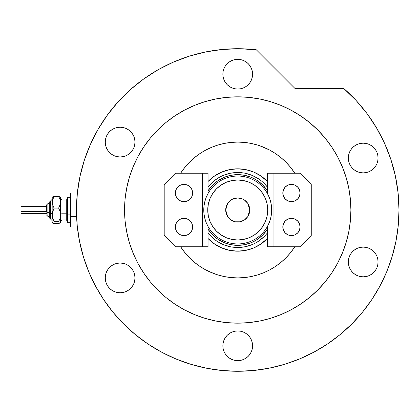 <?xml version="1.0" encoding="UTF-8"?>
<svg xmlns="http://www.w3.org/2000/svg" width="420" height="420" viewBox="0 0 420 420"><rect width="100%" height="100%" fill="white"/><g stroke="black" fill="none" stroke-linecap="round" stroke-linejoin="round"><path stroke-width="0.63" d="M267.404 187.089A37.49 37.49 0 0 0 208.052 187.089A37.49 37.49 0 0 1 267.404 187.089L264.238 183.488M208.052 181.466A41.165 41.165 0 0 1 267.404 181.466L260.6 175.765L253.481 171.964L245.758 169.622L237.725 168.829L229.698 169.622L221.975 171.964L214.856 175.765L208.052 181.466M260.605 146.06L269.74 150.108L275.452 153.536L280.807 157.505L285.742 161.978L290.22 166.918L294.808 173.213A67.904 67.904 0 0 0 180.647 173.213L183.855 168.656M276.37 154.161L280.476 157.238M214.851 273.929L205.716 269.881L200.004 266.459L194.649 262.484L189.714 258.011L185.236 253.076L180.647 246.776A67.904 67.904 0 0 0 294.808 246.776L291.601 251.333M199.085 265.829L194.98 262.752M267.404 238.529L260.6 244.225L253.481 248.031L245.758 250.373L237.725 251.165L229.698 250.373L221.975 248.031L214.856 244.225L208.052 238.529A41.165 41.165 0 0 0 267.404 238.529M218.08 239.4L212.72 235.006L208.052 229.236A35.369 35.369 0 0 0 267.404 229.236L262.736 235.006L257.376 239.4L251.26 242.671L244.629 244.681L237.725 245.364L230.827 244.681L224.191 242.671L218.201 239.484M251.27 242.666L252.326 242.209M257.376 180.59L262.736 184.989L267.404 190.759A35.369 35.369 0 0 0 208.052 190.759L212.72 184.989L218.08 180.59L224.191 177.319L230.827 175.308L237.725 174.631L244.629 175.308L251.26 177.319L257.25 180.506M224.18 177.324L223.13 177.781M208.052 232.906A37.49 37.49 0 0 0 267.404 232.906A37.49 37.49 0 0 1 208.052 232.906L211.218 236.502M216.888 241.159L223.382 244.629L230.412 246.766M237.715 247.485L245.044 246.766L252.073 244.629M258.547 241.174L264.238 236.502M258.568 178.831L252.073 175.361L245.044 173.229M237.741 172.505L230.412 173.229L223.382 175.361M216.909 178.82L211.218 183.488M267.404 226.49L267.404 246.776L267.404 226.49L269.252 222.605L270.596 218.516L271.409 214.289L271.682 209.995L267.719 209.995A29.993 29.993 0 0 1 237.725 239.988A29.993 29.993 0 0 1 207.737 209.995L203.774 209.995A33.952 33.952 0 0 0 237.725 243.947A33.952 33.952 0 0 0 271.682 209.995A33.952 33.952 0 0 1 237.725 243.947A33.952 33.952 0 0 1 203.774 209.995A33.952 33.952 0 0 1 237.725 176.043A33.952 33.952 0 0 1 271.682 209.995L271.409 205.7L270.596 201.474L269.252 197.39L267.404 193.499L267.404 173.213L267.404 193.499M247.795 203.422L249.753 209.995L248.84 214.599L247.727 216.678L244.409 219.996L240.072 221.791L235.384 221.791L231.047 219.996L227.729 216.678L226.616 214.599L225.703 209.995A12.022 12.022 0 0 1 237.725 197.972A12.022 12.022 0 0 1 249.753 209.995L225.703 209.995L227.661 203.416M227.803 203.207L229.11 201.611M229.336 201.38L230.984 200.041M231.1 199.962L244.346 199.957M244.472 200.041L246.12 201.38M246.346 201.611L247.653 203.207M267.404 229.236A35.369 35.369 0 0 1 208.052 229.236L208.32 229.646M218.08 180.59L224.191 177.319M267.136 190.349L267.404 190.759A35.369 35.369 0 0 0 208.052 190.759M257.376 239.4L251.26 242.671M208.052 193.499L208.052 173.213L208.052 193.499L206.204 197.39L204.86 201.474L204.047 205.7L203.774 209.995L204.047 214.289L204.86 218.516L206.204 222.605L208.052 226.49L208.052 246.776L208.052 226.49M267.719 209.995L267.141 204.146L265.435 198.518L262.663 193.331L258.935 188.79L254.389 185.057L249.207 182.285L243.579 180.579L237.725 180.007L231.877 180.579L226.249 182.285L221.067 185.057L216.521 188.79L212.793 193.331L210.021 198.518L208.315 204.146L207.737 209.995L208.315 215.849L210.021 221.471L212.793 226.658L216.521 231.205L221.067 234.932L226.249 237.704L231.877 239.411L237.725 239.988L243.579 239.411L249.207 237.704L254.389 234.932L258.935 231.205L262.663 226.658L265.435 221.471L267.141 215.849L267.719 209.995L271.682 209.995A33.952 33.952 0 0 0 237.725 176.043A33.952 33.952 0 0 0 203.774 209.995L207.737 209.995A29.993 29.993 0 0 1 237.725 180.007A29.993 29.993 0 0 1 267.719 209.995M227.661 216.573L225.703 209.995L226.616 205.396L227.729 203.317L231.047 199.999L233.126 198.886L237.725 197.972L242.329 198.886L244.409 199.999L247.727 203.317L248.84 205.396L249.753 209.995L247.795 216.578M237.725 209.995L249.753 209.995A12.022 12.022 0 0 1 237.725 222.023A12.022 12.022 0 0 1 225.703 209.995L237.725 209.995M247.653 216.788L246.346 218.384M246.12 218.61L244.472 219.954M244.356 220.028L231.11 220.038M230.984 219.954L229.336 218.61M229.11 218.379L227.803 216.788M282.823 226.973A8.631 8.631 0 0 1 291.454 218.342A8.631 8.631 0 0 1 300.085 226.973L299.423 230.276L297.554 233.074L294.756 234.943L291.454 235.599L288.151 234.943L285.353 233.074L283.479 230.276L282.823 226.973L283.479 223.671L285.353 220.868L288.151 218.999L291.454 218.342L294.756 218.999L297.554 220.868L299.423 223.671L300.085 226.973A8.631 8.631 0 0 1 291.454 235.599A8.631 8.631 0 0 1 282.823 226.973M282.823 193.022A8.631 8.631 0 0 1 291.454 184.391A8.631 8.631 0 0 1 300.085 193.022L299.423 196.324L297.554 199.122L294.756 200.991L291.454 201.647L288.151 200.991L285.353 199.122L283.479 196.324L282.823 193.022L283.479 189.719L285.353 186.916L288.151 185.047L291.454 184.391L294.756 185.047L297.554 186.916L299.423 189.719L300.085 193.022A8.631 8.631 0 0 1 291.454 201.647A8.631 8.631 0 0 1 282.823 193.022M273.063 246.776L299.943 246.776L311.257 235.463L311.257 184.532L299.943 173.213L267.404 173.213L273.063 173.213L273.063 246.776L299.943 246.776L311.257 235.463L311.257 184.532L299.943 173.213L273.063 173.213L273.063 246.776L267.404 246.776L273.063 246.776M299.917 228.653L299.423 230.276M299.917 225.288L300.085 226.973M299.917 194.702L300.085 193.022M299.917 191.336L299.423 189.719M192.633 193.022A8.631 8.631 0 0 1 184.002 201.647A8.631 8.631 0 0 1 175.371 193.022L176.027 189.719L177.902 186.916L180.7 185.047L184.002 184.391L187.304 185.047L190.103 186.916L191.977 189.719L192.633 193.022L191.977 196.324L190.103 199.122L187.304 200.991L184.002 201.647L180.7 200.991L177.902 199.122L176.027 196.324L175.371 193.022A8.631 8.631 0 0 1 184.002 184.391A8.631 8.631 0 0 1 192.633 193.022M192.633 226.973A8.631 8.631 0 0 1 184.002 235.599A8.631 8.631 0 0 1 175.371 226.973L176.027 223.671L177.902 220.868L180.7 218.999L184.002 218.342L187.304 218.999L190.103 220.868L191.977 223.671L192.633 226.973L191.977 230.276L190.103 233.074L187.304 234.943L184.002 235.599L180.7 234.943L177.902 233.074L176.027 230.276L175.371 226.973A8.631 8.631 0 0 1 184.002 218.342A8.631 8.631 0 0 1 192.633 226.973M202.393 173.213L175.513 173.213L164.199 184.532L164.199 235.463L175.513 246.776L208.052 246.776L202.393 246.776L202.393 173.213L175.513 173.213L164.199 184.532L164.199 235.463L175.513 246.776L202.393 246.776L202.393 173.213L208.052 173.213L202.393 173.213M175.539 191.336L176.027 189.719M175.539 194.702L175.371 193.022M175.539 225.288L175.371 226.973M175.539 228.653L176.027 230.276M161.674 352.207A161.275 161.275 0 0 0 299.476 358.979L300.384 358.601M301.187 358.26L300.794 358.423M170.31 119.096L174.851 115.894L165.931 122.514L157.7 129.969L150.245 138.201L143.63 147.121L137.917 156.644A113.174 113.174 0 0 0 124.556 209.995A113.174 113.174 0 0 1 237.725 96.82A113.174 113.174 0 0 1 350.899 209.995A113.174 113.174 0 0 0 337.528 156.623M331.868 147.184A113.174 113.174 0 0 0 300.542 115.852M328.629 142.579L331.826 147.121L325.211 138.201L317.751 129.969L309.524 122.514L300.605 115.894L291.076 110.187A113.174 113.174 0 0 0 184.359 110.198M174.914 115.852A113.174 113.174 0 0 0 143.582 147.184M379.943 286.052A161.275 161.275 0 0 0 399 209.995L398.081 192.811L395.336 175.817L390.794 159.217L384.515 143.194L376.556 127.932L367.022 113.6L356.013 100.37L343.655 88.389A161.275 161.275 0 0 1 237.725 371.269A161.275 161.275 0 0 1 76.456 209.995A161.275 161.275 0 0 0 95.513 286.052M103.572 299.502A161.275 161.275 0 0 0 148.218 344.148M299.476 358.979A161.275 161.275 0 0 0 313.782 352.207M327.238 344.148A161.275 161.275 0 0 0 371.879 299.502M312.155 353.068L315.698 351.167M324.702 345.807L328.02 343.623M252.583 74.188A14.852 14.852 0 0 1 237.725 89.04A14.852 14.852 0 0 1 222.873 74.188A14.852 14.852 0 0 1 237.725 59.336A14.852 14.852 0 0 1 252.583 74.188L252.294 77.086L251.449 79.873L250.078 82.441L248.231 84.693L245.978 86.536L243.411 87.911L240.623 88.757L237.725 89.04L234.827 88.757L232.045 87.911L229.478 86.536L227.225 84.693L225.377 82.441L224.002 79.873L223.157 77.086L222.873 74.188L223.157 71.29L224.002 68.502L225.377 65.935L227.225 63.683L229.478 61.835L232.045 60.464L234.827 59.619L237.725 59.336L240.623 59.619L243.411 60.464L245.978 61.835L248.231 63.683L250.078 65.935L251.449 68.502L252.294 71.29L252.583 74.188M378.053 158.025A14.852 14.852 0 0 1 363.2 172.877A14.852 14.852 0 0 1 348.343 158.025A14.852 14.852 0 0 1 363.2 143.173A14.852 14.852 0 0 1 378.053 158.025L377.769 160.923L376.924 163.711L375.548 166.278L373.7 168.53L371.448 170.373L368.881 171.749L366.098 172.594L363.2 172.877L360.302 172.594L357.514 171.749L354.947 170.373L352.695 168.53L350.847 166.278L349.477 163.711L348.631 160.923L348.343 158.025L348.631 155.127L349.477 152.339L350.847 149.772L352.695 147.52L354.947 145.672L357.514 144.302L360.302 143.456L363.2 143.173L366.098 143.456L368.881 144.302L371.448 145.672L373.7 147.52L375.548 149.772L376.924 152.339L377.769 155.127L378.053 158.025M378.053 261.97A14.852 14.852 0 0 1 363.2 276.822A14.852 14.852 0 0 1 348.343 261.97A14.852 14.852 0 0 1 363.2 247.112A14.852 14.852 0 0 1 378.053 261.97L377.769 264.868L376.924 267.65L375.548 270.218L373.7 272.47L371.448 274.318L368.881 275.693L366.098 276.538L363.2 276.822L360.302 276.538L357.514 275.693L354.947 274.318L352.695 272.47L350.847 270.218L349.477 267.65L348.631 264.868L348.343 261.97L348.631 259.072L349.477 256.284L350.847 253.717L352.695 251.465L354.947 249.617L357.514 248.246L360.302 247.401L363.2 247.112L366.098 247.401L368.881 248.246L371.448 249.617L373.7 251.465L375.548 253.717L376.924 256.284L377.769 259.072L378.053 261.97M252.583 345.802A14.852 14.852 0 0 1 237.725 360.659A14.852 14.852 0 0 1 222.873 345.802A14.852 14.852 0 0 1 237.725 330.95A14.852 14.852 0 0 1 252.583 345.802L252.294 348.7L251.449 351.488L250.078 354.055L248.231 356.307L245.978 358.155L243.411 359.525L240.623 360.37L237.725 360.659L234.827 360.37L232.045 359.525L229.478 358.155L227.225 356.307L225.377 354.055L224.002 351.488L223.157 348.7L222.873 345.802L223.157 342.909L224.002 340.121L225.377 337.554L227.225 335.302L229.478 333.454L232.045 332.084L234.827 331.238L237.725 330.95L240.623 331.238L243.411 332.084L245.978 333.454L248.231 335.302L250.078 337.554L251.449 340.121L252.294 342.909L252.583 345.802L252.294 342.909M134.967 277.898A14.852 14.852 0 0 1 120.115 292.756A14.852 14.852 0 0 1 105.263 277.898A14.852 14.852 0 0 1 120.115 263.046A14.852 14.852 0 0 1 134.967 277.898L134.684 280.796L133.838 283.584L132.463 286.151L130.62 288.404L128.368 290.252L125.801 291.622L123.013 292.467L120.115 292.756L117.217 292.467L114.429 291.622L111.862 290.252L109.61 288.404L107.761 286.151L106.391 283.584L105.546 280.796L105.263 277.898L105.546 275L106.391 272.218L107.761 269.645L109.61 267.398L111.862 265.55L114.429 264.175L117.217 263.329L120.115 263.046L123.013 263.329L125.801 264.175L128.368 265.55L130.62 267.398L132.463 269.645L133.838 272.218L134.684 275L134.967 277.898M134.967 142.091A14.852 14.852 0 0 1 120.115 156.944A14.852 14.852 0 0 1 105.263 142.091A14.852 14.852 0 0 1 120.115 127.239A14.852 14.852 0 0 1 134.967 142.091L134.684 144.989L133.838 147.777L132.463 150.344L130.62 152.597L128.368 154.445L125.801 155.815L123.013 156.66L120.115 156.944L117.217 156.66L114.429 155.815L111.862 154.445L109.61 152.597L107.761 150.344L106.391 147.777L105.546 144.989L105.263 142.091L105.546 139.193L106.391 136.405L107.761 133.838L109.61 131.586L111.862 129.743L114.429 128.368L117.217 127.523L120.115 127.239L123.013 127.523L125.801 128.368L128.368 129.743L130.62 131.586L132.463 133.838L133.838 136.405L134.684 139.193L134.967 142.091M77.348 193.032L76.456 209.995A161.275 161.275 0 0 1 256.316 49.796L239.358 48.73L222.385 49.455L205.579 51.959L189.137 56.217L173.229 62.186L158.035 69.788L143.729 78.95L130.463 89.565L118.388 101.519L107.641 114.676L98.333 128.888L90.573 144.002L84.452 159.852L80.026 176.253L77.348 193.032L76.456 209.995L77.233 225.803L79.553 241.458L83.402 256.809L88.73 271.714L95.498 286.02L103.635 299.596L113.064 312.307L123.69 324.035L135.418 334.661L148.129 344.09L161.705 352.228L176.012 358.99L190.911 364.324L206.267 368.172L221.917 370.493L237.725 371.269L253.533 370.493L269.189 368.172L284.545 364.324L299.444 358.99L313.75 352.228L327.327 344.09L340.037 334.661L351.766 324.035L362.392 312.307L371.821 299.596L379.958 286.02L386.726 271.714L392.054 256.809L395.903 241.458L398.223 225.803L399 209.995M256.316 49.796L294.908 88.389L343.655 88.389L294.908 88.389L256.316 49.796L239.358 48.73M305.146 300.899L300.605 304.096L309.524 297.481L317.751 290.02L325.211 281.794L331.826 272.874L337.538 263.345L342.284 253.307L346.028 242.849L348.726 232.076L350.359 221.088L350.899 209.995A113.174 113.174 0 0 1 237.725 323.169A113.174 113.174 0 0 1 124.556 209.995A113.174 113.174 0 0 0 137.928 263.366M146.827 277.415L143.63 272.874L150.245 281.794L157.7 290.02L165.931 297.481L174.851 304.096L184.38 309.808L194.418 314.554L204.876 318.297L215.649 320.995L226.632 322.623L237.725 323.169L248.819 322.623L259.807 320.995L270.58 318.297L281.038 314.554L291.076 309.808L300.605 304.096M222.385 49.455L205.579 51.959L189.137 56.217L173.229 62.186L158.035 69.788M143.729 78.95L130.463 89.565L118.388 101.519M98.333 128.888L90.573 144.002L84.452 159.852M83.402 256.809L88.73 271.714M148.129 344.09L161.705 352.228M284.545 364.324L299.444 358.99M371.821 299.596L379.958 286.02M143.582 272.806A113.174 113.174 0 0 0 174.914 304.138M184.359 309.797A113.174 113.174 0 0 0 291.097 309.797M300.542 304.138A113.174 113.174 0 0 0 331.868 272.806M337.528 263.366A113.174 113.174 0 0 0 350.899 209.995L350.359 198.902L348.726 187.918L346.028 177.146L342.284 166.688L337.538 156.644L331.826 147.121M137.917 156.644L133.166 166.688L129.428 177.146L126.73 187.918L125.097 198.902L124.556 209.995L125.097 221.088L126.73 232.076L129.428 242.849L133.166 253.307L137.917 263.345L143.63 272.874M291.076 110.187L281.038 105.436L270.58 101.698L259.807 98.999L248.819 97.367L237.725 96.82L226.632 97.367L215.649 98.999L204.876 101.698L194.418 105.436L184.38 110.187L174.851 115.894M181.267 172.268L185.236 166.918L189.714 161.978L194.649 157.505L200.004 153.536L205.716 150.108L211.743 147.263L218.017 145.016L224.48 143.399L231.073 142.417L237.725 142.091L244.382 142.417L250.976 143.399L257.439 145.016L263.713 147.263M294.189 247.721L290.22 253.076L285.742 258.011L280.807 262.484L275.452 266.459L269.74 269.881L263.713 272.732L257.439 274.974L250.976 276.596L244.382 277.573L237.725 277.898L231.073 277.573L224.48 276.596L218.017 274.974L211.743 272.732M326.456 344.668L325.978 344.983M329.537 342.584L328.639 343.203M335.879 337.958L339.087 335.433M333.506 339.743L334.625 338.914M330.22 342.111L332.12 340.756M326.429 344.683L329.721 342.457M222.873 74.188L223.157 77.086M234.827 88.757L237.725 89.04M234.827 59.619L232.045 60.464M366.098 172.594L368.881 171.749M377.769 155.127L376.924 152.339M366.098 143.456L363.2 143.173M360.302 143.456L357.514 144.302M348.631 155.127L348.343 158.025M360.302 276.538L363.2 276.822M377.769 259.072L376.924 256.284M360.302 247.401L357.514 248.246M348.631 259.072L348.343 261.97M240.623 360.37L243.411 359.525M240.623 331.238L237.725 330.95M132.463 286.151L132.804 285.616M132.463 269.645L132.279 269.377M130.62 267.398L128.368 265.55M128.368 154.445L130.62 152.597M123.013 127.523L120.115 127.239M106.391 136.405L106.244 136.773M59.803 223.22L60.611 222.621L60.611 202.251L60.065 205.244L58.643 208.084L60.06 211.381L60.611 214.872L60.06 218.369L58.643 221.666L60.611 222.621L60.611 214.872L60.06 218.369L58.643 221.666L60.055 222.128L60.611 222.726L58.643 223.577L54.091 223.577L52.122 222.726L52.122 202.251L52.668 199.253L54.091 196.413L58.643 196.413L60.47 197.127L58.643 196.413L60.055 199.238L60.611 202.251L60.611 197.694M58.643 223.577L54.091 223.577L52.122 222.621L54.091 221.666L52.673 218.363L52.122 214.872L52.122 222.621L54.091 221.666L52.264 216.641L52.269 213.097L54.091 208.084L52.269 203.784L52.122 197.694M52.936 196.77L52.122 197.374M60.611 197.264L60.47 203.758L58.643 208.084L60.06 211.381L60.611 214.872L60.611 202.251L60.055 199.238L58.643 196.413L54.091 196.413L52.269 197.122M47.88 216.342L47.88 212.436A1.412 0.541 180 0 1 46.462 211.89L46.462 205.044L47.88 203.632L47.88 216.363L46.462 214.946L47.88 216.363L49.292 216.363M49.292 217.775L50.71 219.193L49.292 217.775L49.292 212.977A1.412 0.541 0 0 0 50.71 213.518L50.71 219.161L50.71 213.518A1.412 0.541 180 0 1 52.122 214.058A1.412 0.541 0 0 0 50.71 213.518L50.71 200.828L50.71 213.518A1.412 0.541 180 0 1 49.292 212.977L49.292 217.749M21 213.465L21 206.462L21 211.349L46.462 211.349L21 211.349L21 213.533L46.462 213.533M49.292 212.436L47.88 212.436L49.292 212.436M62.024 200.125L62.024 219.896L66.271 219.896L66.271 213.791A1.412 0.541 180 0 1 67.683 214.331A1.412 0.541 0 0 0 66.271 213.791L66.271 200.125M66.271 219.865L66.271 200.093L62.024 200.093L62.024 213.791A1.412 0.541 0 0 0 60.611 214.331A1.412 0.541 180 0 1 62.024 213.791L66.271 213.791L62.024 213.791L62.024 219.865M70.513 214.872L67.683 214.872L67.683 222.726L67.683 214.872L70.513 214.872M76.587 216.5L70.513 216.5L70.513 226.973L70.513 216.5L76.587 216.5M70.513 193.022L70.513 216.5L70.513 193.022L77.585 193.022L70.513 193.022M67.683 197.264L67.683 214.872L67.683 197.264L70.513 197.264L67.683 197.264M60.611 214.872L60.611 217.744M52.269 222.873L52.679 223.115L52.264 222.374M52.232 197.153L52.122 214.872L52.673 211.376L54.091 208.084L52.269 203.784L52.264 200.739L54.091 196.413L52.679 196.88L54.091 196.413M58.643 208.084L54.091 208.084L58.643 208.084M58.643 221.666L54.091 221.666L58.643 221.666M49.292 202.241L49.292 212.977L49.292 202.214L52.122 199.385M21 208.031L21 208.64M46.462 205.06L46.462 211.89A1.412 0.541 0 0 0 47.88 212.436L47.88 203.653M47.88 203.632L49.292 203.632L47.88 203.632L46.462 205.044M66.271 200.093L67.683 198.681M62.024 200.093L60.611 198.681M70.513 222.726L67.683 222.726M77.585 226.973L70.513 226.973M62.024 219.896L60.611 221.314M66.271 219.896L67.683 221.314M46.462 206.462L21 206.462M50.71 200.802L49.292 202.214M50.71 219.193L52.122 220.605"/></g></svg>

